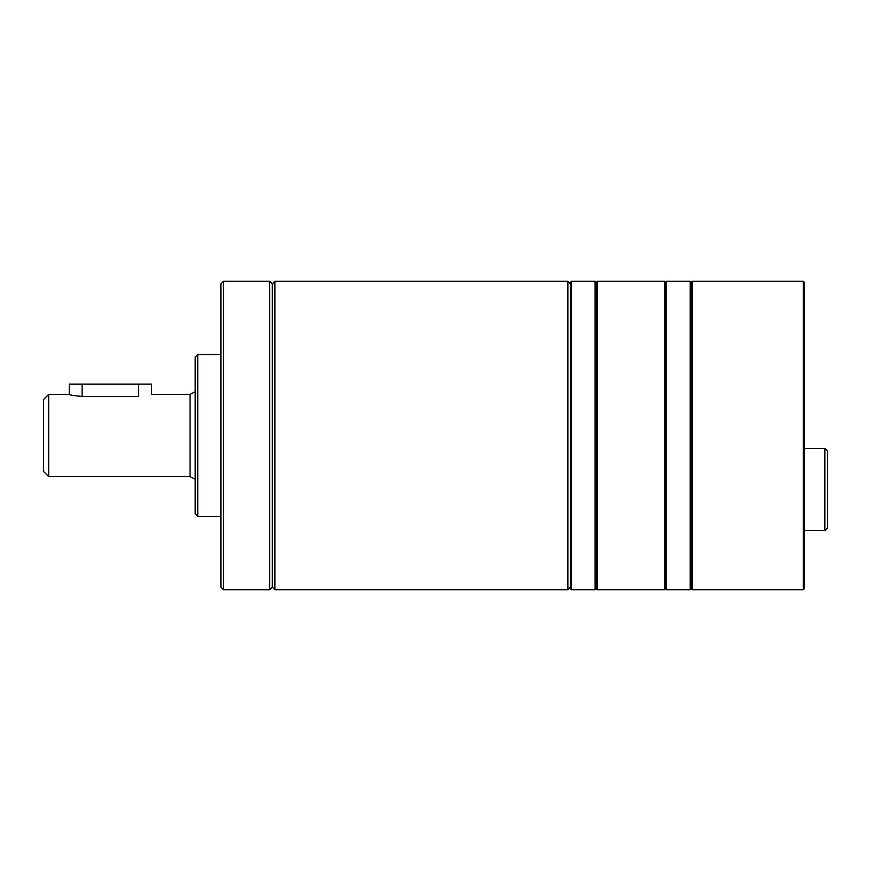 <?xml version="1.0" encoding="UTF-8"?>
<svg xmlns="http://www.w3.org/2000/svg" width="871" height="871" viewBox="0 0 871 871"><rect width="100%" height="100%" fill="white"/><g stroke="black" fill="none" stroke-linecap="round" stroke-linejoin="round"><path stroke-width="1.31" d="M48.689 394.378L48.689 476.622L43.55 471.483L43.55 399.517L48.689 394.378L69.255 394.378L69.255 384.1L151.5 384.1L151.5 394.378L190.052 394.378L190.052 476.622L195.191 479.192M824.881 448.347L827.45 450.917L827.45 528.022L824.881 530.591L824.881 448.347L804.314 448.347M803.291 281.289L804.314 282.313L804.314 588.687L803.291 589.711L803.291 281.289L692.26 281.289L692.26 589.711L691.236 588.687L690.202 589.711L690.202 281.289L666.555 281.289L666.555 589.711L665.531 588.687L664.497 589.711L664.497 281.289L597.168 281.289L597.168 589.711L596.134 588.687L595.111 589.711L595.111 281.289L571.463 281.289L571.463 589.711L570.429 588.687L570.429 282.313L571.463 281.289M690.202 281.289L691.236 282.313L691.236 588.687M664.497 281.289L665.531 282.313L665.531 588.687M595.111 281.289L596.134 282.313L596.134 588.687M570.429 587.141L567.859 589.711L567.859 281.289L274.866 281.289L274.866 589.711L272.296 587.141L269.727 589.711L269.727 281.289L223.466 281.289L223.466 589.711L220.896 587.141L220.896 283.859L223.466 281.289M269.727 281.289L272.296 283.859L272.296 587.141M197.761 516.459L195.191 513.89L195.191 357.11L197.761 354.541L197.761 516.459L220.896 516.459M69.255 394.378C70.007 395.053 74.285 395.739 82.103 396.436L138.641 396.436C155.223 394.193 155.223 394.193 138.641 396.436L138.641 384.1M82.103 396.436L82.103 384.1M804.314 530.591L824.881 530.591M803.291 589.711L692.26 589.711M690.202 589.711L666.555 589.711M664.497 589.711L597.168 589.711M595.111 589.711L571.463 589.711M567.859 589.711L274.866 589.711M269.727 589.711L223.466 589.711M48.689 476.622L190.052 476.622M197.761 354.541L220.896 354.541M272.296 283.859L274.866 281.289M570.429 283.859L567.859 281.289M596.134 282.313L597.168 281.289M665.531 282.313L666.555 281.289M691.236 282.313L692.26 281.289M190.052 394.378L195.191 391.808"/></g></svg>
